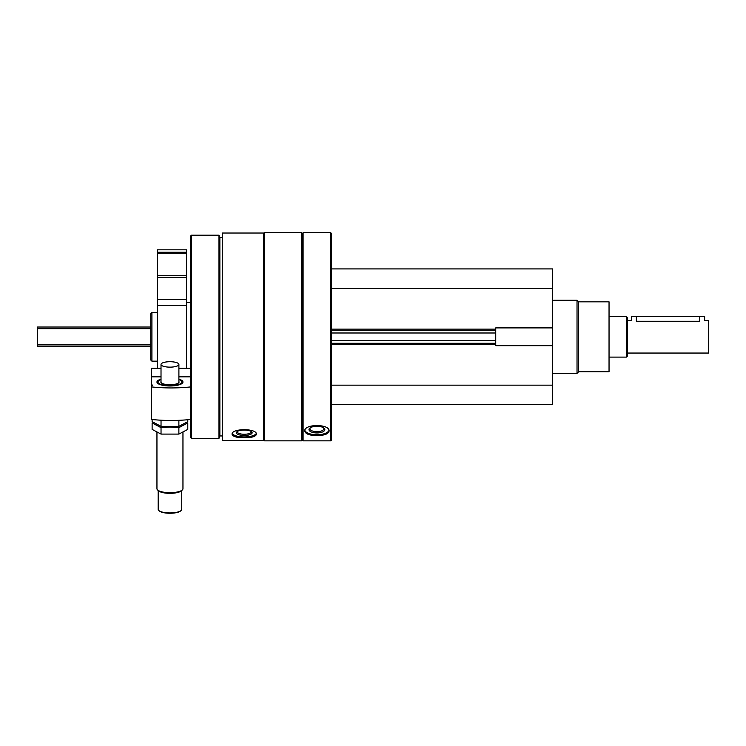 <?xml version="1.0" encoding="UTF-8"?>
<svg xmlns="http://www.w3.org/2000/svg" width="746" height="746" viewBox="0 0 746 746"><rect width="100%" height="100%" fill="white"/><g stroke="black" fill="none" stroke-linecap="round" stroke-linejoin="round"><path stroke-width="1.12" d="M331.541 404.658L552.637 404.658L552.637 268.914L331.541 268.914M552.637 345.678L495.736 345.678L495.736 327.895L552.637 327.895M222.299 440.541L222.299 233.032L263.758 233.032L263.758 440.541L222.299 440.541M248.856 437.566L244.25 437.781C251.654 437.762 255.719 436.596 256.438 434.284L254.414 436.382M256.438 434.284C257.202 428.185 231.316 428.167 232.053 434.284C232.78 436.596 236.846 437.762 244.25 437.781M303.1 440.83L303.1 232.743L330.73 232.743L330.73 440.83L303.1 440.83L302.279 440.019L302.279 233.554L303.1 232.743M328.753 432.279L327.186 433.668M304.722 431.076C305.45 433.995 309.515 435.496 316.91 435.58C324.324 435.496 328.38 433.995 329.107 431.076C329.872 423.737 303.976 423.719 304.722 431.076M330.73 440.83L331.541 440.019L331.541 233.554L330.73 232.743M301.468 440.83L301.468 232.743L264.569 232.743L264.569 440.83L301.468 440.83L302.279 440.019M222.299 435.953L219.865 435.953L219.865 237.62L218.979 235.186L191.414 235.186L191.414 438.387L218.979 438.387L218.979 235.186M191.414 438.387L190.603 437.576L190.603 235.997L191.414 235.186M150.776 360.02L150.776 313.553L151.923 312.397L151.923 361.167L150.776 360.02M328.986 430.339A12.197 5.157 0 0 1 316.91 434.759A12.197 5.157 0 0 1 304.844 430.339M316.91 432.95A7.908 3.338 0 0 1 309.916 428.045A7.908 3.338 0 0 1 316.91 426.264A7.908 3.338 0 0 1 323.913 428.045A7.908 3.338 0 0 1 316.91 432.95M323.428 427.71A6.966 2.947 0 0 1 323.876 428.754A6.966 2.947 0 0 1 316.91 431.692A6.966 2.947 0 0 1 309.954 428.754A6.966 2.947 0 0 1 310.401 427.71M256.242 433.51A12.197 4.168 0 0 1 244.25 436.932A12.197 4.168 0 0 1 232.258 433.51M244.25 435.459A7.908 2.704 0 0 1 236.883 431.775A7.908 2.704 0 0 1 244.25 430.05A7.908 2.704 0 0 1 251.616 431.775A7.908 2.704 0 0 1 244.25 435.459M251.066 431.393A6.966 2.378 0 0 1 251.206 431.869A6.966 2.378 0 0 1 244.25 434.256A6.966 2.378 0 0 1 237.284 431.869A6.966 2.378 0 0 1 237.433 431.393M331.541 288.422L552.637 288.422M331.541 385.15L552.637 385.15M331.541 343.291L495.736 343.291M331.541 330.282L495.736 330.282M578.644 301.832L578.644 371.741L609.044 371.741L609.044 301.832L578.644 301.832L577.022 300.209L552.637 300.209M578.644 371.741L577.022 373.364L577.022 300.209M161.015 376.833L151.587 376.833L151.587 385.906A2.928 0.886 0 0 0 152.398 385.3A2.928 0.886 0 0 0 151.587 384.684L151.587 419.457A58.524 17.755 180 0 0 190.603 419.457M151.587 376.833L151.587 368.216L161.015 368.244M190.603 376.833L178.9 376.833M178.9 379.164A13.008 3.944 180 0 1 182.956 382.036A13.008 3.944 180 0 1 182.285 383.285A13.008 3.944 180 0 1 169.957 385.98A13.008 3.944 180 0 1 157.63 383.285A13.008 3.944 180 0 1 161.015 379.164M151.587 386.922A58.524 17.755 0 0 0 190.603 386.922M182.956 432.54L182.956 488.742A13.008 3.944 180 0 1 182.285 490.001L181.744 490.486L181.744 509.369A11.787 3.571 180 0 1 181.129 510.506L180.663 510.917A11.302 3.432 180 0 1 169.957 513.257A11.302 3.432 180 0 1 159.243 510.917L158.786 510.506A11.787 3.571 180 0 1 158.171 509.369L158.171 490.486M178.891 382.111A8.943 2.714 180 0 1 178.9 382.185A8.943 2.714 180 0 1 178.508 382.978M161.406 382.978A8.943 2.714 180 0 1 161.015 382.185A8.943 2.714 180 0 1 161.015 382.111M178.9 381.514A9.101 2.76 180 0 1 178.583 382.912A9.101 2.76 180 0 1 169.957 384.796A9.101 2.76 180 0 1 161.322 382.912A9.101 2.76 180 0 1 161.015 381.514M178.9 379.602A12.011 3.646 180 0 1 181.334 380.87A12.011 3.646 180 0 1 169.957 385.673A12.011 3.646 180 0 1 158.572 380.87A12.011 3.646 180 0 1 161.015 379.602M157.63 490.001L158.572 490.849A12.011 3.646 180 0 0 169.957 493.339A12.011 3.646 180 0 0 181.334 490.849L182.285 490.001A13.008 3.944 180 0 1 169.957 492.686A13.008 3.944 180 0 1 157.63 490.001A13.008 3.944 180 0 1 156.949 488.742L156.949 432.54M180.663 510.917L181.129 510.506A11.787 3.571 180 0 1 169.957 512.94A11.787 3.571 180 0 1 158.786 510.506L159.243 510.917M178.9 364.43A8.943 2.714 180 0 1 169.957 367.144A8.943 2.714 180 0 1 161.015 364.43A8.943 2.714 180 0 1 169.957 361.717A8.943 2.714 180 0 1 178.9 364.43L178.9 382.036A8.943 2.714 180 0 1 169.957 384.75A8.943 2.714 180 0 1 161.015 382.036L161.015 364.43M187.787 419.728L187.787 421.658L178.872 426.339L161.033 426.339L152.119 421.658L152.119 419.513M161.033 426.339L161.033 420.203M178.872 426.339L178.872 420.315M152.119 422.963L161.033 427.644L169.957 427.038L178.872 427.644L187.787 422.963L187.787 429.398L178.872 434.088L161.033 434.088L152.119 429.398L152.119 422.963M161.033 434.088L161.033 427.644M178.872 434.088L178.872 427.644M627.414 353.045L708.7 353.045L708.7 320.528L704.634 320.528L704.634 316.463L631.48 316.463L631.48 320.528L627.414 320.528M699.757 316.463L699.757 321.274C706.052 320.463 706.052 320.463 699.757 321.274L636.357 321.274C630.072 320.463 630.072 320.463 636.357 321.274C630.072 320.463 630.072 320.463 636.357 321.274L636.357 316.463M150.776 346.536L37.3 346.536L37.3 327.028L150.776 327.028M626.398 316.463L626.398 357.11L627.414 356.094L627.414 317.479L626.398 316.463L609.044 316.463M157.275 249.817L186.537 249.817L186.537 252.251L157.275 252.251L157.275 249.817M157.275 252.251L157.275 275.722L186.537 275.722L186.537 252.251M157.275 275.722L157.275 277.437L186.537 277.437L186.537 275.722M157.275 277.437L157.275 299.575L186.537 299.575L186.537 277.437M157.275 299.575L157.275 305.31L186.537 305.31L186.537 299.575M186.537 368.216L186.537 305.31M157.275 368.216L157.275 305.31M331.541 329.145L495.736 329.145M331.541 344.428L495.736 344.428M331.541 340.577L495.736 340.577M331.541 332.996L495.736 332.996M190.603 368.244L178.9 368.244M37.3 344.913L150.776 344.913M37.3 328.66L150.776 328.66M157.275 253.267L186.537 253.267M302.279 233.554L301.468 232.743M263.758 440.019L264.569 440.83M263.758 233.554L264.569 232.743M222.299 237.62L219.865 237.62M219.865 435.953L218.979 438.387M157.275 312.397L151.923 312.397M157.275 361.167L151.923 361.167M577.022 373.364L552.637 373.364M190.603 368.216L178.9 368.216M161.015 368.216L151.587 368.216M626.398 357.11L609.044 357.11M186.537 302.643L190.603 302.643"/></g></svg>
